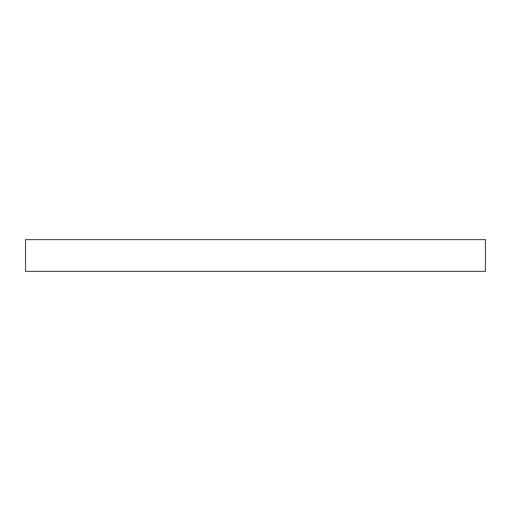 <?xml version="1.0" encoding="UTF-8"?>
<svg xmlns="http://www.w3.org/2000/svg" width="511" height="511" viewBox="0 0 511 511"><rect width="100%" height="100%" fill="white"/><g stroke="black" fill="none" stroke-linecap="round" stroke-linejoin="round"><path stroke-width="0.77" d="M485.45 239.608L25.55 239.608L25.55 271.392L485.45 271.392L485.45 239.608L485.45 271.392L25.55 271.392L25.55 239.608L485.45 239.608"/></g></svg>

